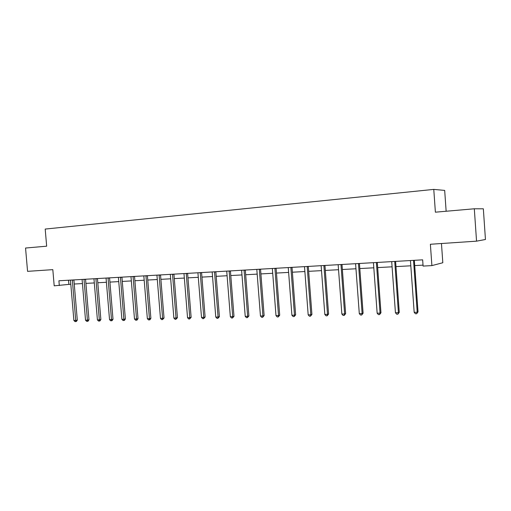 <?xml version="1.0" encoding="UTF-8"?>
<svg xmlns="http://www.w3.org/2000/svg" width="511" height="511" viewBox="0 0 511 511"><rect width="100%" height="100%" fill="white"/><g stroke="black" fill="none" stroke-linecap="round" stroke-linejoin="round"><path stroke-width="0.77" d="M446.141 211.247L444.679 190.411L433.775 189.396L45.198 229.069L46.661 246.187L25.55 248.033L27.562 271.347L52.818 269.648L54.198 285.828L70.812 284.205M433.775 189.396L435.385 212.186L474.31 208.782L483.342 208.807L485.45 239.493L476.546 241.16L430.377 244.264L431.891 265.605L442.813 262.743L441.459 243.523M474.31 208.782L476.546 241.16M431.891 265.605L423.095 266.078L422.654 259.837L58.906 280.775L59.314 285.553M74.248 284.02L82.45 283.579M85.905 283.388L94.318 282.934M97.793 282.749L106.422 282.283M109.916 282.091L118.763 281.612M122.276 281.42L131.353 280.929M134.885 280.737L144.204 280.232M147.756 280.041L157.311 279.523M160.882 279.332L170.693 278.802M174.283 278.604L184.356 278.061M187.965 277.863L198.306 277.307M201.934 277.109L212.557 276.534M216.204 276.336L227.114 275.742M230.78 275.544L241.99 274.937M245.676 274.739L257.199 274.113M260.904 273.915L272.74 273.276M276.464 273.072L288.638 272.414M292.381 272.21L304.895 271.533M308.663 271.328L321.534 270.632M325.315 270.428L338.557 269.712M342.357 269.501L355.988 268.767M359.808 268.562L373.835 267.802M377.674 267.592L392.109 266.812M395.968 266.601L410.838 265.797M414.715 265.586L423.031 265.139M68.525 280.226L68.87 284.314M413.533 260.361L417.212 312.24L414.172 312.317L410.435 260.54M414.344 260.316L418.024 311.882L417.212 312.24L416.657 313.741L415.443 313.767L414.172 312.317M418.024 311.882L416.657 313.741M394.728 261.447L398.408 312.694L395.437 312.764L391.707 261.619M395.597 261.396L399.27 312.336L398.408 312.694L397.89 314.169L396.702 314.201L395.437 312.764M399.27 312.336L397.89 314.169M376.383 262.501L380.05 313.134L377.15 313.205L373.432 262.673M377.303 262.45L380.963 312.777L380.05 313.134L379.564 314.591L378.408 314.623L377.15 313.205M380.963 312.777L379.564 314.591M358.467 263.535L362.127 313.562L359.297 313.633L355.586 263.702M359.437 263.478L363.091 313.211L362.127 313.562L361.679 315.006L360.549 315.031L359.297 313.633M363.091 313.211L361.679 315.006M340.978 264.538L344.625 313.984L341.859 314.048L338.161 264.704M341.993 264.481L345.634 313.633L344.625 313.984L344.21 315.408L343.105 315.434L341.859 314.048M345.634 313.633L344.21 315.408M323.885 265.522L327.525 314.393L324.824 314.457L321.138 265.682M324.951 265.465L328.586 314.048L327.525 314.393L327.142 315.798L326.063 315.824L324.824 314.457M328.586 314.048L327.142 315.798M307.188 266.487L310.816 314.795L308.178 314.859L304.505 266.64M308.293 266.423L311.921 314.45L310.816 314.795L310.471 316.181L309.411 316.207L308.178 314.859M311.921 314.45L310.471 316.181M290.874 267.425L294.489 315.185L291.909 315.249L288.249 267.579M292.017 267.362L295.633 314.84L294.489 315.185L294.17 316.558L293.135 316.584L291.909 315.249M295.633 314.84L294.17 316.558M274.918 268.345L278.527 315.568L275.997 315.626L272.35 268.492M276.106 268.275L279.702 315.23L278.527 315.568L278.233 316.929L277.224 316.948L275.997 315.626M279.702 315.23L278.233 316.929M259.32 269.24L262.916 315.945L260.444 316.002L256.809 269.386M260.54 269.169L264.13 315.606L262.916 315.945L262.648 317.286L261.658 317.305L260.444 316.002M264.13 315.606L262.648 317.286M244.06 270.121L247.643 316.309L245.229 316.366L241.607 270.262M245.318 270.044L248.895 315.97L247.643 316.309L247.407 317.638L246.436 317.657L245.229 316.366M248.895 315.97L247.407 317.638M229.132 270.977L232.703 316.667L230.34 316.724L226.731 271.117M230.423 270.907L233.987 316.335L232.703 316.667L232.492 317.983L231.547 318.002L230.34 316.724M233.987 316.335L232.492 317.983M214.524 271.82L218.082 317.018L215.77 317.076L212.174 271.954M215.846 271.743L219.398 316.686L218.082 317.018L217.89 318.315L216.971 318.334L215.77 317.076M219.398 316.686L217.89 318.315M200.229 272.644L203.774 317.363L201.506 317.414L197.923 272.778M201.577 272.567L205.115 317.031L203.774 317.363L203.608 318.647L202.701 318.666L201.506 317.414M205.115 317.031L203.608 318.647M186.228 273.449L189.76 317.695L187.543 317.746L183.979 273.577M187.607 273.366L191.133 317.369L189.76 317.695L189.619 318.966L188.731 318.985L187.543 317.746M191.133 317.369L189.619 318.966M172.526 274.235L176.04 318.027L173.868 318.078L170.316 274.362M173.932 274.158L177.438 317.701L176.04 318.027L175.918 319.279L175.049 319.305L173.868 318.078M177.438 317.701L175.918 319.279M159.1 275.007L162.6 318.347L160.473 318.398L156.934 275.135M160.531 274.931L164.025 318.027L162.6 318.347L162.498 319.592L161.648 319.611L160.473 318.398M164.025 318.027L162.498 319.592M145.948 275.768L149.436 318.666L147.353 318.711L143.827 275.889M147.398 275.685L150.886 318.347L149.436 318.666L149.353 319.892L148.522 319.912L147.353 318.711M150.886 318.347L149.934 319.765L149.353 319.892M133.058 276.508L136.533 318.973L134.495 319.024L130.982 276.63M134.54 276.425L138.008 318.66L136.533 318.973L136.469 320.193L135.651 320.212L134.495 319.024M138.008 318.66L137.057 320.065L136.469 320.193M120.43 277.237L123.892 319.273L121.886 319.324L118.392 277.352M121.931 277.147L125.38 318.96L123.892 319.273L123.847 320.48L123.042 320.499L121.886 319.324M125.38 318.96L124.441 320.352L123.847 320.48M108.051 277.946L111.494 319.573L109.533 319.618L106.052 278.061M109.565 277.863L113.008 319.26L111.494 319.573L111.468 320.767L110.683 320.787L109.533 319.618M113.008 319.26L112.075 320.64L111.468 320.767M95.908 278.648L99.345 319.867L97.416 319.912L93.954 278.763M97.448 278.559L100.871 319.554L99.345 319.867L99.332 321.042L98.559 321.061L97.416 319.912M100.871 319.554L99.945 320.921L99.332 321.042M84.008 279.332L87.426 320.148L85.535 320.193L82.086 279.44M85.561 279.242L88.971 319.841L87.426 320.148L87.432 321.317L86.672 321.336L85.535 320.193M88.971 319.841L88.052 321.195L87.432 321.317M72.332 280.002L75.737 320.429L73.884 320.474L70.448 280.111M73.903 279.913L77.302 320.122L75.737 320.429L75.756 321.585L75.015 321.604L73.884 320.474M77.302 320.122L76.382 321.464L75.756 321.585M413.52 260.616L414.344 260.438M394.722 261.696L395.597 261.517M376.377 262.75L377.303 262.565M358.46 263.778L359.444 263.593M340.971 264.781L341.993 264.596M323.878 265.765L324.951 265.579M307.188 266.723L308.299 266.531M290.868 267.662L292.024 267.47M274.912 268.575L276.106 268.384M259.313 269.469L260.546 269.278M244.06 270.345L245.318 270.153M229.132 271.2L230.429 271.009M214.524 272.044L215.853 271.846M200.223 272.861L201.583 272.67M186.228 273.666L187.614 273.474M172.52 274.452L173.932 274.26M159.1 275.225L160.531 275.027M145.948 275.978L147.404 275.78M133.058 276.719L134.54 276.521M120.43 277.441L121.931 277.249M108.051 278.15L109.571 277.958M95.908 278.853L97.454 278.655M84.008 279.53L85.567 279.338M72.332 280.2L73.91 280.009"/></g></svg>
